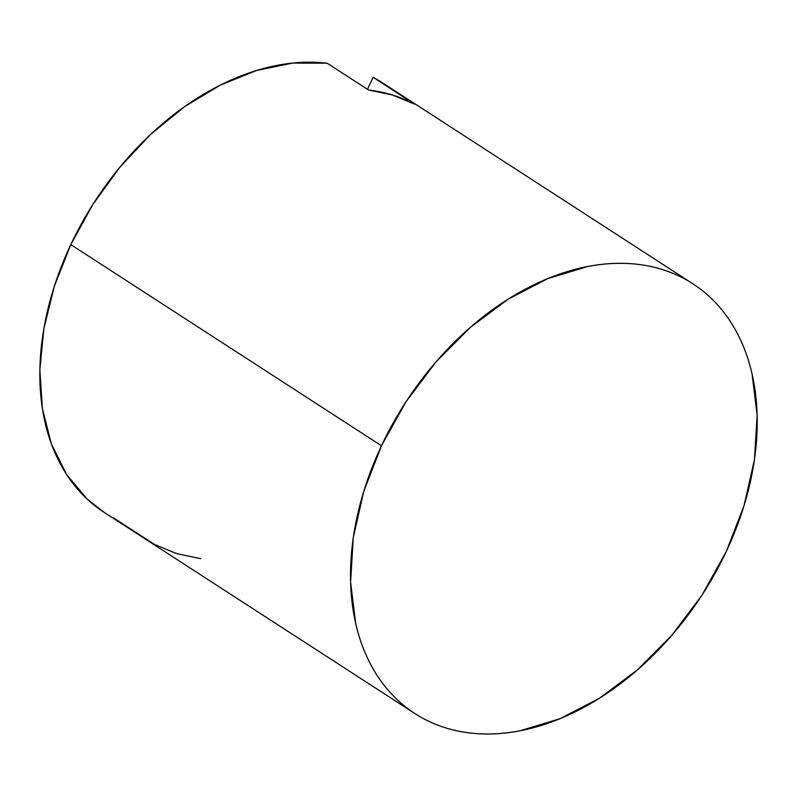 <?xml version="1.0" encoding="UTF-8"?>
<svg xmlns="http://www.w3.org/2000/svg" width="797" height="797" viewBox="0 0 797 797"><rect width="100%" height="100%" fill="white"/><g stroke="black" fill="none" stroke-linecap="round" stroke-linejoin="round"><path stroke-width="1.2" d="M692.952 283.842L382.271 82.689A255.917 176.765 122.9 0 0 373.106 77.309L414.53 104.128A255.917 176.765 122.9 0 0 368.563 90.021L327.139 63.202A255.917 176.765 122.9 0 0 70.794 244.609A255.917 176.765 122.9 0 0 104.098 512.332L414.779 713.474A255.917 176.765 -57.1 0 1 381.464 445.762L70.794 244.609L381.464 445.762A255.917 176.765 -57.1 0 1 692.952 283.842A255.917 176.765 -57.1 0 1 726.256 551.554A255.917 176.765 -57.1 0 1 414.779 713.474M390.948 88.856L414.53 104.128L392.513 95.032L368.563 90.021L327.139 63.202L292.688 63.073L256.644 70.475L220.171 85.199L184.446 106.748L150.593 134.434L119.739 167.37L92.841 204.5L70.794 244.609L54.286 286.432L43.865 328.613L39.85 369.788L42.38 408.632L51.377 443.909L66.54 474.474L87.401 499.34L104.616 512.66M373.106 77.309L367.457 89.314L373.106 77.309M726.256 551.554L743.999 505.806L754.43 459.779L757.15 415.247L752.059 373.923C749.07 360.822 744.836 348.638 739.357 337.39C733.878 326.132 727.272 316.02 719.522 307.054C711.781 298.078 703.044 290.427 693.32 284.081C683.607 277.735 673.086 272.833 661.769 269.356C650.442 265.879 638.546 263.907 626.063 263.438C613.57 262.97 600.749 264.016 587.578 266.567L547.798 278.611L508.257 299.114L470.469 327.278L435.879 362.037L405.832 402.047L381.464 445.762L363.731 491.51L353.3 537.537L350.58 582.069L355.661 623.393C358.66 636.494 362.894 648.678 368.373 659.926C373.843 671.184 380.458 681.296 388.199 690.262C395.95 699.238 404.687 706.889 414.4 713.235C424.124 719.581 434.644 724.483 445.961 727.96C457.279 731.437 469.184 733.399 481.667 733.878C494.15 734.346 506.982 733.3 520.152 730.749L559.922 718.705L599.464 698.202L637.261 670.028L671.841 635.279L701.898 595.269L726.256 551.554M113.264 517.711L154.688 544.53L176.705 553.636L200.655 558.637"/></g></svg>
